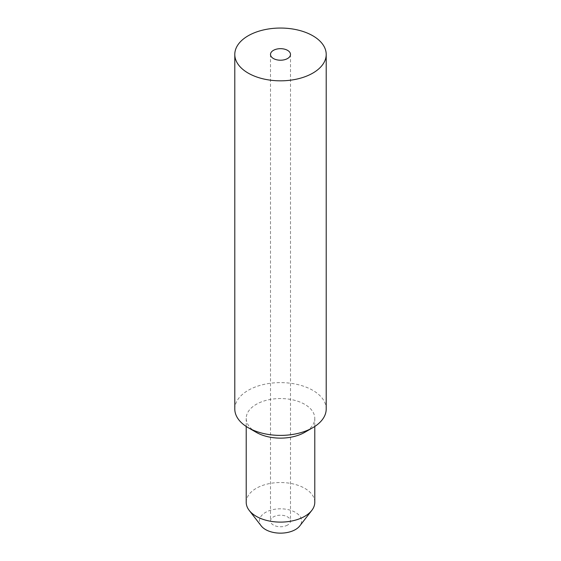 <?xml version="1.0" encoding="UTF-8"?>
<svg xmlns="http://www.w3.org/2000/svg" width="561" height="561" viewBox="0 0 561 561"><rect width="100%" height="100%" fill="white"/><g stroke="black" fill="none" stroke-linecap="round" stroke-linejoin="round"><path stroke-width="0.42" stroke-dasharray="2.81 2.1" d="M234.793 409.011A45.707 26.388 180 0 1 280.5 382.616A45.707 26.388 180 0 1 326.207 409.011M256.258 432.335A34.284 19.796 180 0 1 246.216 418.338A34.284 19.796 180 0 1 280.5 398.548A34.284 19.796 180 0 1 314.784 418.338A34.284 19.796 180 0 1 304.742 432.335M246.216 502.312A34.284 19.796 180 0 1 280.5 482.523A34.284 19.796 180 0 1 314.784 502.312M261.251 525.945A21.087 12.174 180 0 1 280.5 508.806A21.087 12.174 180 0 1 299.749 525.945M287.569 525.061A10 5.771 180 0 1 276.671 526.309A10 5.771 180 0 1 270.5 520.98A10 5.771 180 0 1 280.5 515.201A10 5.771 180 0 1 290.5 520.98A10 5.771 180 0 1 287.569 525.061M246.216 418.338L246.216 426.465M314.784 418.338L314.784 426.465M270.5 54.438L270.5 520.98M290.5 54.438L290.5 520.98"/><path stroke-width="0.84" d="M312.821 73.105A45.707 26.388 180 0 1 263.004 78.821A45.707 26.388 180 0 1 234.793 54.438A45.707 26.388 180 0 1 280.5 28.05A45.707 26.388 180 0 1 326.207 54.438A45.707 26.388 180 0 1 312.821 73.105M287.569 58.526A10 5.771 180 0 1 276.671 59.775A10 5.771 180 0 1 270.5 54.438A10 5.771 180 0 1 280.5 48.667A10 5.771 180 0 1 290.5 54.438A10 5.771 180 0 1 287.569 58.526M326.207 54.438L326.207 409.011A45.707 26.388 180 0 1 312.821 427.671A45.707 26.388 180 0 1 248.179 427.671A45.707 26.388 180 0 1 234.793 409.011L234.793 54.438M304.742 432.335L312.821 427.671L304.742 432.335A34.284 19.796 180 0 1 256.258 432.335L248.179 427.671M314.784 426.465L314.784 502.312A34.284 19.796 180 0 1 311.797 510.398A34.284 19.796 180 0 1 304.742 516.309A34.284 19.796 180 0 1 249.203 510.398A34.284 19.796 180 0 1 246.216 502.312L246.216 426.465M311.797 510.398L299.749 525.945A21.087 12.174 180 0 1 295.409 529.584A21.087 12.174 180 0 1 261.251 525.945L249.203 510.398"/></g></svg>
